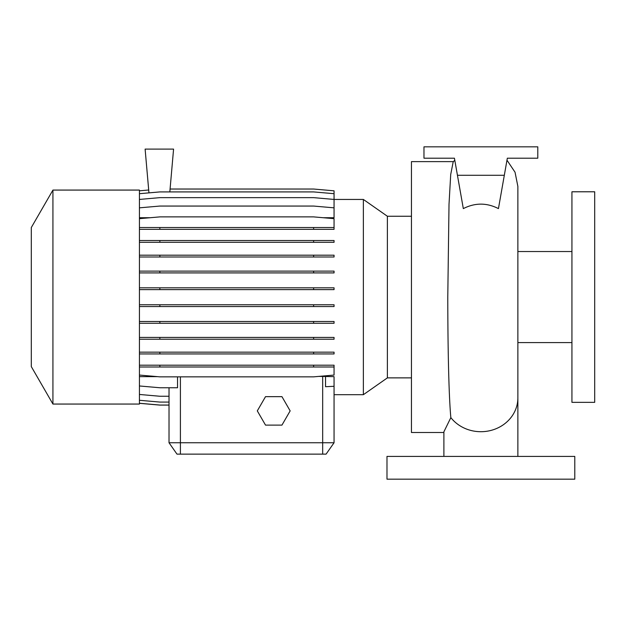 <?xml version="1.0" encoding="UTF-8"?>
<svg xmlns="http://www.w3.org/2000/svg" width="626" height="626" viewBox="0 0 626 626"><rect width="100%" height="100%" fill="white"/><g stroke="black" fill="none" stroke-linecap="round" stroke-linejoin="round"><path stroke-width="0.94" d="M443.889 456.409L443.889 431.815L450.845 417.62C448.764 395.444 447.825 346.874 447.778 297.068L449.014 204.264L450.712 174.498L453.185 161.891L454.789 160.201M463.318 208.607C475.032 202.652 486.738 202.652 498.445 208.607L504.321 175.28L457.442 175.28L463.318 208.607M453.427 161.625L411.454 161.625L411.454 432.511L443.889 432.511M334.057 199.444L363.37 199.444L387.384 216.252L387.384 377.877L411.454 377.877M363.37 199.444L363.37 394.693L387.384 377.877M52.928 297.068L52.928 404.052L139.426 404.052L139.426 190.077L52.928 190.077L52.928 297.068M52.928 190.077L31.3 227.535L31.3 366.601L52.928 404.052M571.937 297.068L571.937 402.346L594.7 402.346L594.7 191.783L571.937 191.783L571.937 297.068M574.785 456.409L386.985 456.409L386.985 479.172L574.785 479.172L574.785 456.409M157.541 376.649L139.426 376.649M363.37 394.693L334.057 394.693L334.057 442.754L326.083 454.132L176.986 454.132L169.02 442.754L334.057 442.754L334.057 376.649L318.939 376.39M169.02 387.752L169.02 442.754L169.02 405.1L159.865 405.1L139.426 403.316M139.426 207.84L159.865 206.056L313.618 206.056L334.057 207.84L334.057 217.723L323.204 217.723M150.279 217.723L139.426 217.723M325.543 376.649L325.543 386.712L334.057 386.289M139.426 385.968L159.865 387.752L177.534 387.752L177.534 376.852M480.885 456.409L443.897 456.409L480.885 456.409M504.321 175.28L507.326 158.206L537.789 158.206L537.789 146.828L423.974 146.828L423.974 158.206L454.437 158.206L457.442 175.28M507.326 158.206L505.417 169.043M454.437 158.206L456.346 169.043M139.426 240.525L334.057 240.525L334.057 242.309L139.426 242.309M159.865 240.525L159.865 242.309M313.618 240.525L313.618 242.309M139.426 304.768L334.057 304.768L334.057 306.552L139.426 306.552M159.865 304.768L159.865 306.552M313.618 304.768L313.618 306.552M139.426 365.201L334.057 365.201L334.057 366.993L139.426 366.993M159.865 365.201L159.865 366.993M313.618 365.201L313.618 366.993M139.426 375.068L159.865 376.852L313.618 376.852L334.057 375.068L334.057 366.993M139.426 403.261L159.865 405.053L169.02 405.053M169.826 191.916L173.574 149.105L145.115 149.105L148.949 192.871M170.076 189.029L313.618 189.029L334.057 190.82L334.057 207.84M139.426 190.82L148.698 190.007M139.426 255.197L334.057 255.197L334.057 256.989L139.426 256.989M159.865 255.197L159.865 256.989M313.618 255.197L313.618 256.989M139.426 321.474L334.057 321.474L334.057 323.266L139.426 323.266M159.865 321.474L159.865 323.266M313.618 321.474L313.618 323.266M139.426 229.327L334.057 229.327L334.057 218.67L313.618 216.886L159.865 216.886L139.426 218.67M139.426 227.535L159.865 227.535L159.865 229.327M159.865 227.535L313.618 227.535L313.618 229.327M313.618 227.535L334.057 227.535M139.426 271.121L334.057 271.121L334.057 272.913L139.426 272.913M159.865 271.121L159.865 272.913M313.618 271.121L313.618 272.913M139.426 337.43L334.057 337.43L334.057 339.222L139.426 339.222M159.865 337.43L159.865 339.222M313.618 337.43L313.618 339.222M139.426 400.28L159.865 402.072L169.02 402.072M139.426 193.7L159.865 191.916L313.618 191.916L334.057 193.7M139.426 287.811L334.057 287.811L334.057 289.603L139.426 289.603M159.865 287.811L159.865 289.603M313.618 287.811L313.618 289.603M139.426 352.156L334.057 352.156L334.057 353.94L139.426 353.94M159.865 352.156L159.865 353.94M313.618 352.156L313.618 353.94M139.426 199.436L159.865 197.644L313.618 197.644L334.057 199.436M139.426 394.458L159.865 396.25L169.02 396.25M265.518 396.657L257.302 410.883L265.518 425.109L281.95 425.109L290.159 410.883L281.95 396.657L265.518 396.657M517.874 456.409L517.874 397.854A36.989 33.851 180 0 1 480.885 431.705A36.989 33.851 180 0 1 450.845 417.62M180.405 454.132L180.405 376.852M322.672 454.132L322.672 376.39M506.982 160.201L515.042 172.22L517.874 186.415L517.874 397.854M517.874 342.594L571.937 342.594M517.874 251.535L571.937 251.535M387.384 216.252L411.454 216.252"/></g></svg>
